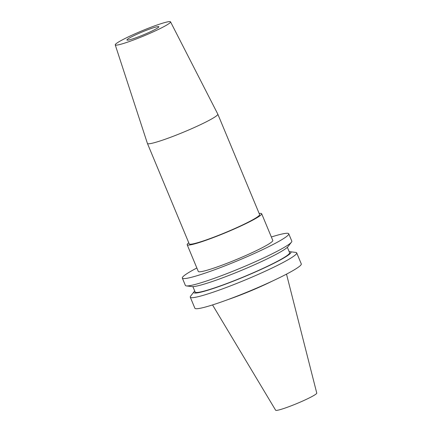 <?xml version="1.0" encoding="UTF-8"?>
<svg xmlns="http://www.w3.org/2000/svg" width="432" height="432" viewBox="0 0 432 432"><rect width="100%" height="100%" fill="white"/><g stroke="black" fill="none" stroke-linecap="round" stroke-linejoin="round"><path stroke-width="0.65" d="M158.485 26.579A17.291 1.566 157.4 0 1 158.857 26.73A17.291 1.566 157.4 0 1 144.941 34.214A17.291 1.566 157.4 0 1 127.3 40.171A17.291 1.566 157.4 0 1 126.932 40.019A17.291 1.566 157.4 0 1 140.848 32.535A17.291 1.566 157.4 0 1 158.485 26.579M115.884 45.149A29.954 2.716 157.4 0 1 115.236 44.869A29.954 2.716 157.4 0 1 139.45 31.882A29.954 2.716 157.4 0 1 169.906 21.6A29.954 2.716 157.4 0 1 170.537 21.843A29.954 2.716 157.4 0 1 146.54 34.787A29.954 2.716 157.4 0 1 115.884 45.149M170.537 21.843L217.804 114.134A38.124 3.456 157.4 0 1 217.814 114.156A38.124 3.456 157.4 0 1 187.132 130.653A38.124 3.456 157.4 0 1 148.241 143.791A38.124 3.456 157.4 0 1 147.425 143.456A38.124 3.456 157.4 0 1 147.415 143.429L115.236 44.869M217.814 114.156L259.616 214.585A38.124 3.456 157.4 0 1 228.933 231.082A38.124 3.456 157.4 0 1 190.048 244.22A38.124 3.456 157.4 0 1 189.227 243.886L147.425 143.456M289.181 251.683A52.607 4.768 157.4 0 1 289.818 251.689A52.607 4.768 157.4 0 1 290.05 251.71L295.72 252.407A57.634 5.222 157.4 0 1 296.698 252.887A57.634 5.222 157.4 0 1 250.312 277.835A57.634 5.222 157.4 0 1 191.516 297.697A57.634 5.222 157.4 0 1 190.28 297.189A57.634 5.222 157.4 0 1 190.631 296.152L194.13 291.638A52.607 4.768 157.4 0 1 194.724 291.001M296.698 252.887L301.288 263.914A57.634 5.222 157.4 0 1 254.902 288.857A57.634 5.222 157.4 0 1 196.106 308.718A57.634 5.222 157.4 0 1 194.87 308.21L190.28 297.189M290.05 251.71A52.607 4.768 157.4 0 1 252.396 273.289A52.607 4.768 157.4 0 1 194.94 293.047A52.607 4.768 157.4 0 1 194.13 291.638M287.361 247.309L289.607 252.709A51.154 4.639 157.4 0 1 248.432 274.849A51.154 4.639 157.4 0 1 196.247 292.48A51.154 4.639 157.4 0 1 195.151 292.027L192.904 286.627M271.35 236.99A57.634 5.222 157.4 0 1 287.512 233.28A57.634 5.222 157.4 0 1 288.749 233.788L291.805 241.126A57.634 5.222 157.4 0 1 291.454 242.163L287.95 246.672A52.607 4.768 157.4 0 1 242.098 270.108A52.607 4.768 157.4 0 1 192.267 286.621A52.607 4.768 157.4 0 1 192.035 286.6L186.365 285.908A57.634 5.222 157.4 0 1 185.382 285.422L182.331 278.089A57.634 5.222 157.4 0 1 196.857 267.997M291.454 242.163A57.634 5.222 157.4 0 1 241.218 267.84A57.634 5.222 157.4 0 1 186.619 285.93A57.634 5.222 157.4 0 1 186.365 285.908M288.749 233.788A57.634 5.222 157.4 0 1 242.363 258.736A57.634 5.222 157.4 0 1 183.568 278.591A57.634 5.222 157.4 0 1 182.331 278.089M259.157 213.478A40.343 3.656 157.4 0 1 260.804 213.376A40.343 3.656 157.4 0 1 261.668 213.727A40.343 3.656 157.4 0 1 229.198 231.19A40.343 3.656 157.4 0 1 188.039 245.095A40.343 3.656 157.4 0 1 187.175 244.739A40.343 3.656 157.4 0 1 188.768 242.779M261.668 213.727L272.786 240.435A40.343 3.656 157.4 0 1 240.316 257.893A40.343 3.656 157.4 0 1 199.157 271.798A40.343 3.656 157.4 0 1 198.293 271.442L187.175 244.739M286.508 274.136L316.764 393.109A22.275 2.02 157.4 0 1 298.69 402.781A22.275 2.02 157.4 0 1 276.102 410.4A22.275 2.02 157.4 0 1 275.638 410.227L212.533 304.927M271.982 281.259A40.343 3.656 157.4 0 1 227.826 299.641"/></g></svg>
